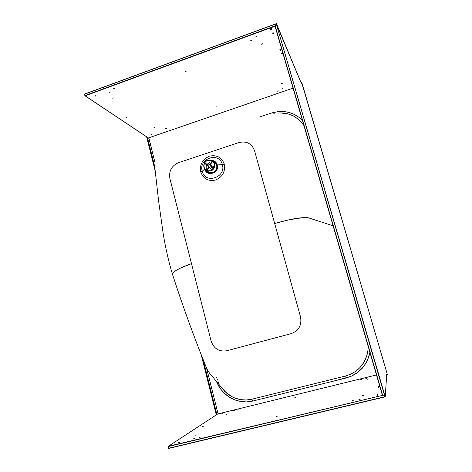 <?xml version="1.0" encoding="UTF-8"?>
<svg xmlns="http://www.w3.org/2000/svg" width="472" height="472" viewBox="0 0 472 472"><rect width="100%" height="100%" fill="white"/><g stroke="black" fill="none" stroke-linecap="round" stroke-linejoin="round"><path stroke-width="0.71" d="M207.149 164.262L210.028 162.079L211.539 161.819M207.845 160.427L211.385 160.515C215.852 162.055 215.273 169.46 210.577 170.752L207.355 170.764C202.641 169.466 203.013 161.772 207.845 160.427M213.68 161.961C218.27 163.595 217.645 171.212 212.807 172.54L209.48 172.551L207.149 170.97M210.642 171L207.279 171.012C202.329 169.654 202.712 161.589 207.78 160.179L211.497 160.279C216.17 161.896 215.556 169.649 210.642 171M206.96 170.286C205.969 168.604 205.892 166.834 206.736 164.976M206.217 163.755L205.45 163.389L205.202 163.831L205.963 164.209L206.217 163.755L208.394 164.94L210.087 164.398L211.367 162.091L211.804 162.327L212.801 161.453L212.37 161.218L211.367 162.091M208.04 165.89L205.196 163.843M207.367 170.764L207.733 169.649L207.302 169.413L208.583 167.112L208.14 165.401L205.963 164.209M207.302 169.413L206.937 170.604M213.863 167.938L213.149 167.536L212.896 167.997L210.707 166.799L209.013 167.348L211.904 169.448L211.362 170.427M209.013 167.348L207.733 169.649M212.896 167.997L213.598 168.392M214.494 164.793L213.391 166.775L210.524 164.634L210.966 166.345L213.149 167.536M213.12 161.701L212.801 161.453M213.35 168.746L210.707 166.799M213.391 166.775L213.922 167.82M211.804 162.327L210.524 164.634M212.701 169.477L211.904 169.448M276.45 23.618L301.443 83.597L276.262 23.795L385.235 396.846L382.355 395.135L275.028 26.202L276.262 23.795L84.523 94.205L84.86 95.615L148.438 137.954L293.047 88.128M385.235 396.846L386.721 374.278L385.235 396.846L384.928 396.704L276.262 23.795L275.034 26.208L85.178 95.804M162.102 131.098L162.976 130.838L162.102 131.098M283.047 88.028L282.12 88.335L283.047 88.028M166.516 128.313L165.637 128.573L166.516 128.313M256.668 36.533L255.535 36.946L256.668 36.533M114.366 88.535L113.286 88.848L114.366 88.535M250.178 40.94L251.31 40.551L250.178 40.94M109.38 92.3L110.454 91.987L109.38 92.3M262.562 43.784L261.458 44.185L262.562 43.784M282.433 83.237L281.489 83.55L282.433 83.237M186.08 71.502L185.006 71.838L186.08 71.502M217.061 105.94L216.147 106.23L217.061 105.94M113.309 97.869L112.259 98.17L113.309 97.869M154.391 127.705L153.494 127.971L154.391 127.705M151.63 134.579L151.005 134.567L151.63 134.579M126.614 117.333L125.906 117.31L126.614 117.333M95.786 96.081L96.087 95.786L95.267 95.727L94.96 96.022L95.786 96.081M272.639 33.766L273.524 33.453L272.639 33.766M281.69 54.02L282.51 53.731L281.69 54.02M272.32 33.058L273.211 32.745L272.32 33.058M281.418 53.413L282.238 53.118L281.418 53.413M271.099 29.152L271.636 29.193L271.27 29.547L270.733 29.5L271.099 29.152M280.409 50.079L280.899 50.103L280.067 50.386L280.409 50.079M270.409 28.78L271.312 28.45L270.409 28.78M279.79 49.772L280.622 49.471L279.79 49.772M277.625 91.208L278.539 90.907L277.625 91.208M276.362 23.647L84.523 94.205M378.957 387.866L378.025 388.096L378.957 387.866M377.795 395.937L376.78 396.185L377.795 395.937M378.538 387.677L378.066 387.86L378.538 387.677M377.34 395.701L376.821 395.902L377.34 395.701M379.158 386.479L378.243 386.704L379.158 386.479M378.037 394.285L377.034 394.527L378.037 394.285M379.193 386.249L378.278 386.474L379.193 386.249M378.072 394.014L377.075 394.256L378.072 394.014M178.581 442.677L179.389 442.37L178.581 442.677M202.559 426.623L203.249 426.363L202.559 426.623M221.681 413.814L222.288 413.596L221.681 413.814M225.964 414.493L226.932 414.239L225.964 414.493M194.83 436.01L195.974 435.709L194.83 436.01M294.858 397.619L295.855 397.365L294.858 397.619M276.185 416.457L277.371 416.156L276.185 416.457M366.945 379.96L367.983 379.706L366.945 379.96M362.053 395.825L363.292 395.518L362.053 395.825M194.971 438.205L193.797 438.512L194.971 438.205M353.363 400.256L352.094 400.569L353.363 400.256M198.883 437.886L200.069 437.579L198.883 437.886M358.915 399.583L360.195 399.271L358.915 399.583M237.693 410.121L238.643 409.873L237.693 410.121M365.776 378.692L366.791 378.438L365.776 378.692M234.301 410.563L233.357 410.811L234.301 410.563M361.334 379.37L360.325 379.624L361.334 379.37M84.86 95.615L275.141 25.842L382.656 395.347L168.439 446.258L217.704 413.973L376.485 374.957L217.68 413.979L168.421 446.264M168.215 446.583L382.656 395.347L384.928 396.704L168.61 448.252L168.439 446.258M385.223 396.852L168.61 448.252M224.33 164.191L222.371 164.598C219.309 151.376 198.305 158.385 202.222 171.2L200.73 171.92C199.603 164.539 202.47 159.3 209.338 156.202C216.636 154.592 221.633 157.253 224.33 164.191C221.633 157.253 216.636 154.592 209.338 156.202C202.47 159.3 199.603 164.539 200.73 171.92C203.343 178.847 208.317 181.543 215.645 180.009C222.601 176.923 225.492 171.655 224.33 164.191C225.492 171.655 222.601 176.923 215.645 180.009C208.317 181.543 203.343 178.847 200.73 171.92L202.222 171.2C205.108 184.41 226.348 177.578 222.371 164.598L217.332 164.958C219.763 172.835 206.99 177.295 204.877 169.354C206.99 177.295 219.763 172.835 217.332 164.958L222.371 164.598C219.309 151.376 198.305 158.385 202.222 171.2L204.712 169.141L202.222 171.2C205.108 184.41 226.348 177.578 222.371 164.598L224.33 164.191M215.055 162.02L212.754 161.011L215.055 162.02M212.512 160.834L213.592 161.153C215.32 161.902 216.459 163.206 217.002 165.07C216.3 162.775 214.801 161.365 212.512 160.834M172.522 274.438C172.109 272.055 178.428 268.438 191.473 263.588L169.879 178.469C168.74 171.023 171.607 165.772 178.481 162.704L238.962 142.556C246.537 140.815 251.723 143.512 254.52 150.639L274.686 223.522L289.188 219.734L303.862 217.515L308.499 217.846L333.096 225.811L308.334 217.798C305.714 217.391 301.46 217.627 295.578 218.495C289 219.728 282.038 221.403 274.686 223.522L300.528 316.913C301.95 325.155 298.841 330.73 291.195 333.627L226.79 350.743C219.073 351.941 213.857 348.719 211.137 341.079L169.879 178.469C168.74 171.023 171.607 165.772 178.481 162.704L238.962 142.556C246.537 140.815 251.723 143.512 254.52 150.639L300.528 316.913C301.95 325.155 298.841 330.73 291.195 333.627L226.79 350.743C219.073 351.941 213.857 348.719 211.137 341.079L191.473 263.588L179.897 268.373L175.861 270.562L173.33 272.456L172.658 273.282L172.522 274.438C182.263 304.711 193.349 335.303 205.792 366.219L206.901 368.709C208.341 371.747 210.559 374.815 213.55 377.913L224.808 391.483L231.835 396.669L234.726 398.008L240.702 399.666L246.52 399.996L251.617 399.271L345.669 375.972L350.855 374.131L356.159 370.974L358.643 368.897L360.933 366.514L364.225 361.817L367.051 354.92L367.912 350.419L368.107 346.153L367.918 350.366L367.08 354.814L365.582 359.086L363.062 363.7L359.776 367.788L355.829 371.222L351.333 373.907L345.669 375.972L346.418 377.913L352.454 375.706L357.888 372.361L362.549 367.977L366.225 362.762L368.809 356.861L369.912 352.366L367.664 359.882L363.57 366.744L357.888 372.361L350.991 376.373L334.365 380.91L346.418 377.913L345.669 375.972L251.818 399.218L252.496 401.117L334.365 380.91L252.679 401.076L251.617 399.271L246.006 400.02L241.77 399.819L237.617 398.987L233.581 397.524L229.817 395.489L226.336 392.899L220.867 386.71M280.474 112.944L288.008 113.864L294.357 116.425L299.826 120.472L303.921 125.517L301.691 122.46L298.528 119.304L293.643 116.035L288.044 113.876L282.616 112.997L279.306 112.979M146.615 136.809L155.229 171.183L146.615 136.809M200.901 353.475L216.288 414.894L200.901 353.475M301.667 82.541L387.394 374.609L301.667 82.541L300.664 81.727L301.608 82.382L302.18 83.774L387.394 374.609L301.667 82.541M218.076 413.885L206.547 367.977L218.076 413.885M155.022 162.716L148.851 137.824L148.91 138.367L147.382 137.322L154.816 166.97L147.394 137.364L148.91 138.367L155.022 162.716M270.615 113.233L278.61 111.504L283.076 111.451L287.442 112.041L291.672 113.262L295.649 115.097L299.283 117.504L302.416 120.33L299.283 117.504L294.363 114.425L288.87 112.377L283.076 111.451L274.202 112.188L260.273 116.726M216.241 381.14L220.294 388.603L224.347 393.253L229.197 397.052L234.625 399.813L240.472 401.466L246.49 401.908L252.496 401.117L246.49 401.908L241.965 401.69L236.065 400.339L231.174 398.215L226.536 395.152L222.218 391.028L218.589 385.99L216.241 381.14M211.733 160.38C214.577 160.675 216.441 162.197 217.332 164.958C216.441 162.197 214.577 160.675 211.733 160.38M205.503 170.003C208.264 176.681 219.185 172.026 217.002 165.07C218.436 169.672 213.362 174.687 208.948 173.047L205.503 170.003M207.568 172.392L205.762 170.215L207.568 172.392M386.592 376.249L387.394 374.609L386.592 376.249M216.878 414.51L202.836 358.508L216.878 414.51M387.447 374.856L302.145 83.662M216.518 377.081L217.391 379.871M217.917 381.223L219.155 383.848M221.462 387.571L222.341 388.733M279.778 112.961L278.386 113.044M274.25 113.687L272.893 114.029M212.252 161.188L211.385 160.515M207.279 171.012L209.48 172.551M382.355 395.135L275.028 26.202M84.984 95.757L148.367 137.977M84.677 94.022L276.403 23.612M148.415 137.971L293.047 88.14M168.882 448.394L385.229 396.852M172.427 274.114C168.687 261.771 165.619 248.372 163.223 233.929L158.61 201.031L154.91 168.321M301.608 82.382L302.115 83.603"/></g></svg>
